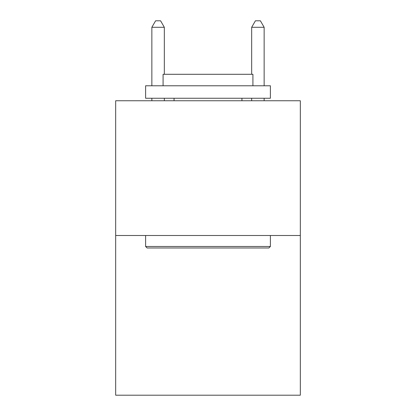 <?xml version="1.0" encoding="UTF-8"?>
<svg xmlns="http://www.w3.org/2000/svg" width="416" height="416" viewBox="0 0 416 416"><rect width="100%" height="100%" fill="white"/><g stroke="black" fill="none" stroke-linecap="round" stroke-linejoin="round"><path stroke-width="0.62" d="M300.326 235.498L300.326 100.75L115.674 100.75L115.674 395.2L300.326 395.2L300.326 235.498L115.674 235.498M268.887 247.978L147.113 247.978L145.616 246.48L270.384 246.48L268.887 247.978M145.616 85.779L270.384 85.779L270.384 98.254L145.616 98.254L145.616 85.779M252.918 85.779L252.918 74.298L163.082 74.298L163.082 85.779M145.616 235.498L145.616 246.48M270.384 235.498L270.384 246.48M174.065 98.254L174.065 100.75M241.935 98.254L241.935 100.75M164.33 74.298L164.33 27.29L151.856 27.29L151.856 85.779M151.856 98.254L151.856 100.75M164.33 98.254L164.33 100.75M151.856 27.29L155.6 20.8L160.586 20.8L164.33 27.29M264.144 100.75L264.144 98.254M264.144 85.779L264.144 27.29L251.67 27.29L251.67 74.298M251.67 100.75L251.67 98.254M251.67 27.29L255.414 20.8L260.4 20.8L264.144 27.29"/></g></svg>

